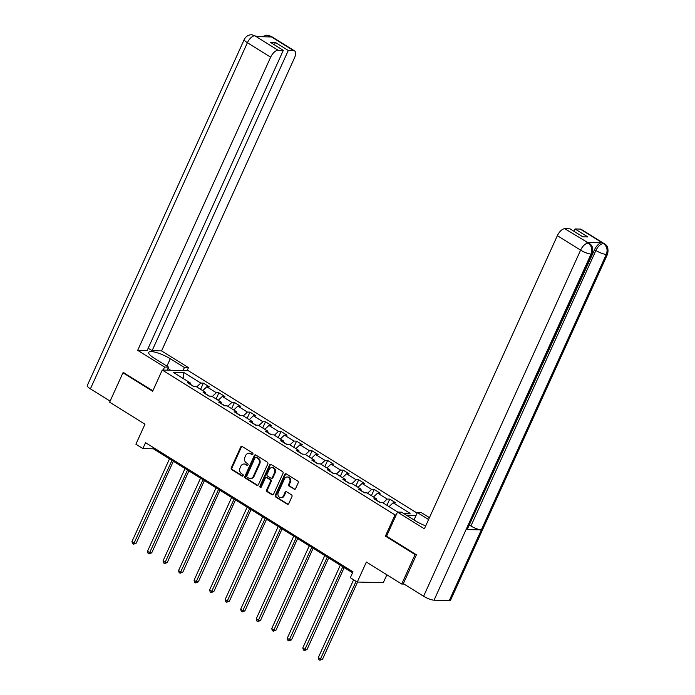 <?xml version="1.0" encoding="UTF-8"?>
<svg xmlns="http://www.w3.org/2000/svg" width="695" height="695" viewBox="0 0 695 695"><rect width="100%" height="100%" fill="white"/><g stroke="black" fill="none" stroke-linecap="round" stroke-linejoin="round"><path stroke-width="1.04" d="M252.893 454.209A0.912 0.773 -88.6 0 0 252.58 452.975L242.199 446.511A1.303 1.112 -88.6 0 0 240.696 447.059L231.261 467.857A1.303 1.112 -88.6 0 0 231.713 469.62L242.095 476.084A0.912 0.773 -88.6 0 0 242.833 474.468L241.486 473.625A4.179 3.545 -88.6 0 1 240.036 467.987L240.826 466.249A4.179 3.545 -88.6 0 1 244.049 464.017A4.179 3.545 -88.6 0 1 245.63 464.503L246.968 465.337A0.912 0.773 -88.6 0 0 247.707 463.721L246.36 462.879A4.179 3.545 -88.6 0 1 244.909 457.241L245.7 455.503A4.179 3.545 -88.6 0 1 248.923 453.27A4.179 3.545 -88.6 0 1 250.504 453.748L251.842 454.591A0.912 0.773 -88.6 0 0 252.893 454.209M294.055 489.237A1.303 1.112 -88.6 0 0 295.557 488.689L298.198 482.851A1.303 1.112 -88.6 0 0 297.747 481.088L286.218 473.912A1.303 1.112 -88.6 0 0 284.715 474.459L275.281 495.257A1.303 1.112 -88.6 0 0 275.733 497.021L287.27 504.196A1.303 1.112 -88.6 0 0 288.764 503.649L291.961 496.604A1.303 1.112 -88.6 0 0 291.509 494.84L286.575 491.765A1.303 1.112 -88.6 0 0 285.072 492.312L283.49 495.813A3.492 2.962 -88.6 0 1 280.789 497.672A3.492 2.962 -88.6 0 1 278.261 492.555L284.472 478.864A3.492 2.962 -88.6 0 1 287.174 476.996A3.492 2.962 -88.6 0 1 289.702 482.122L288.668 484.398A1.303 1.112 -88.6 0 0 289.12 486.161L294.758 489.254A1.303 1.112 -88.6 0 0 294.897 489.323M124.04 372.798L122.98 372.772L109.628 402.205L144.968 424.202L135.89 444.218L142.857 448.553L145.533 442.672L352.999 571.82L350.323 577.701L357.291 582.036L383.301 582.662L386.872 574.791M386.576 536.158L385.395 536.123L415.063 554.593L401.71 584.026L366.369 562.029L357.291 582.036M385.395 536.123L395.012 514.934L162.256 370.053L188.267 370.67L417.104 513.119M122.98 372.772L152.648 391.242L162.256 370.053M267.81 463.939A1.303 1.112 -88.6 0 0 267.358 462.175L255.83 454.99A1.303 1.112 -88.6 0 0 254.327 455.538L244.892 476.344A1.303 1.112 -88.6 0 0 245.344 478.108L256.872 485.284A1.303 1.112 -88.6 0 0 258.375 484.736L267.81 463.939M271.024 464.451L282.552 471.627A1.303 1.112 -88.6 0 1 283.004 473.391L273.569 494.197A1.303 1.112 -88.6 0 1 272.066 494.744L267.132 491.669A1.303 1.112 -88.6 0 1 266.68 489.905L270.511 481.47A1.303 1.112 -88.6 0 0 270.06 479.706L266.784 477.665A1.303 1.112 -88.6 0 0 265.281 478.212L261.294 486.995A0.912 0.773 -88.6 0 1 259.93 486.144L269.521 464.998A1.303 1.112 -88.6 0 1 271.024 464.451M404.03 584.078L401.71 584.026M415.063 554.593L416.123 554.619M416.053 515.438L406.41 515.203M396.193 514.96L395.012 514.934M386.933 505.317L389.739 499.14L387.176 499.071L377.62 493.129L380.182 493.189L374.214 489.471L371.643 489.41L362.086 483.459L364.658 483.52L358.681 479.802L356.118 479.741L346.562 473.79L349.125 473.851L343.148 470.133L340.585 470.072L331.029 464.121L333.591 464.182L327.623 460.464L325.052 460.403L315.495 454.461L318.067 454.521L312.09 450.803L309.527 450.742L299.971 444.791L302.534 444.852L296.565 441.134L293.994 441.073L284.437 435.122L287 435.183L281.032 431.465L278.469 431.404L268.904 425.453L271.476 425.514L265.499 421.796L262.936 421.735L253.38 415.784L255.942 415.845L249.974 412.126L247.403 412.065L237.846 406.123L240.418 406.184L234.441 402.466L231.878 402.405L222.322 396.454L224.885 396.515L218.908 392.797L216.345 392.736L206.789 386.785L209.351 386.846L203.383 383.127L200.812 383.067L183.888 372.529L173.211 372.277L190.135 382.815L187.563 382.754L193.54 386.472L196.103 386.533L205.659 392.475L203.096 392.414L209.065 396.133L211.636 396.193L221.192 402.144L218.63 402.084L224.598 405.802L227.161 405.863L236.717 411.814L234.154 411.753L240.131 415.471L242.694 415.532L252.25 421.483L249.687 421.422L255.656 425.14L258.227 425.201L267.784 431.152L265.212 431.091L271.189 434.809L273.752 434.87L283.308 440.812L280.745 440.752L286.722 444.47L289.285 444.531L298.841 450.482L296.279 450.421L302.247 454.139L304.818 454.2L314.375 460.151L311.803 460.09L317.78 463.808L320.343 463.869L329.899 469.82L327.336 469.759L333.305 473.477L335.876 473.538L345.432 479.489L342.87 479.42L348.838 483.138L351.401 483.207L360.957 489.15L358.394 489.089L364.371 492.807L366.934 492.868L376.49 498.819L373.927 498.758L379.896 502.476L382.467 502.537L397.801 512.085M389.739 499.14L395.716 502.859L393.144 502.789L410.076 513.327L403.126 513.162M380.252 502.485L376.699 500.278M383.075 502.919L387.176 499.071M373.519 496.968L377.62 493.129M376.49 498.819L376.733 500.504M364.719 492.816L361.165 490.609M367.551 493.25L371.643 489.41M357.995 487.299L362.086 483.459M360.957 489.15L361.2 490.835M349.185 483.147L345.641 480.94M352.017 483.581L356.118 479.741M342.461 477.639L346.562 473.79M345.432 479.489L345.667 481.166M333.661 473.486L330.108 471.271M336.484 473.921L340.585 470.072M326.928 467.97L331.029 464.121M329.899 469.82L330.142 471.505M318.128 463.817L314.574 461.602M320.96 464.251L325.052 460.403M311.403 458.3L315.495 454.461M314.375 460.151L314.609 461.836M302.594 454.148L299.05 451.941M305.426 454.582L309.527 450.742M295.87 448.631L299.971 444.791M298.841 450.482L299.076 452.167M287.07 444.479L283.517 442.272M289.893 444.913L293.994 441.073M280.337 438.971L284.437 435.122M283.308 440.812L283.551 442.498M271.536 434.809L267.983 432.603M274.369 435.252L278.469 431.404M264.812 429.302L268.904 425.453M267.784 431.152L268.018 432.829M256.012 425.149L252.459 422.934M258.835 425.583L262.936 421.735M249.279 419.632L253.38 415.784M252.25 421.483L252.493 423.168M240.479 415.48L236.926 413.264M243.311 415.914L247.403 412.065M233.755 409.963L237.846 406.123M236.717 411.814L236.96 413.499M224.945 405.81L221.401 403.604M227.778 406.245L231.878 402.405M218.221 400.294L222.322 396.454M221.192 402.144L221.427 403.83M209.421 396.141L205.868 393.935M212.244 396.576L216.345 392.736M202.688 390.633L206.789 386.785M205.659 392.475L205.902 394.161M193.888 386.481L190.334 384.266M196.72 386.915L200.812 383.067M183.089 378.428L183.888 372.529M190.135 382.815L190.369 384.491M142.857 448.553L153.404 448.805L352.556 572.784M389.052 506.638L393.144 502.789M153.838 447.841L153.404 448.805M200.577 389.313L203.383 383.127M216.102 398.982L218.908 392.797M231.635 408.651L234.441 402.466M247.168 418.312L249.974 412.126M262.693 427.981L265.499 421.796M278.226 437.65L281.032 431.465M293.759 447.319L296.565 441.134M309.284 456.989L312.09 450.803M324.817 466.649L327.623 460.464M340.341 476.318L343.148 470.133M355.875 485.987L358.681 479.802M371.408 495.657L374.214 489.471M251.842 454.591L252.537 454.608L251.208 453.766A4.179 3.545 -88.6 0 0 249.627 453.288L248.923 453.27M244.049 464.017L244.753 464.034A4.179 3.545 -88.6 0 1 246.334 464.512L247.672 465.346L246.968 465.337M242.051 446.433A1.303 1.112 -88.6 0 0 241.4 447.067L231.965 467.874A1.303 1.112 -88.6 0 0 232.417 469.638L242.798 476.092M255.682 454.921A1.303 1.112 -88.6 0 0 255.03 455.555L245.596 476.362A1.303 1.112 -88.6 0 0 246.047 478.125L257.576 485.301A1.303 1.112 -88.6 0 0 257.723 485.371M256.168 457.284A0.912 0.773 -88.6 0 0 255.117 457.666L246.838 475.919A0.912 0.773 -88.6 0 0 247.151 477.152L248.567 478.038A4.179 3.545 -88.6 0 0 250.148 478.516A4.179 3.545 -88.6 0 0 253.371 476.284L259.035 463.808A4.179 3.545 -88.6 0 0 257.584 458.161L256.168 457.284L256.872 457.293A0.912 0.773 -88.6 0 0 256.524 457.188L255.821 457.171M250.148 478.516L250.852 478.534A4.179 3.545 -88.6 0 0 254.075 476.301L253.371 476.284M256.872 457.293L258.288 458.179A4.179 3.545 -88.6 0 1 259.739 463.826L254.075 476.301M266.289 477.517L266.993 477.534A1.303 1.112 -88.6 0 1 267.488 477.682L270.763 479.724A1.303 1.112 -88.6 0 1 271.215 481.487L267.384 489.923A1.303 1.112 -88.6 0 0 267.836 491.686L272.77 494.762A1.303 1.112 -88.6 0 0 272.918 494.831M270.885 464.382A1.303 1.112 -88.6 0 0 270.225 465.016L260.634 486.161A0.912 0.773 -88.6 0 0 260.946 487.395M274.482 472.713A3.492 2.962 -88.6 0 0 271.954 467.596A3.492 2.962 -88.6 0 0 269.252 469.464L267.062 474.285A1.303 1.112 -88.6 0 0 267.514 476.049L270.789 478.091A1.303 1.112 -88.6 0 0 272.292 477.543L274.482 472.713L275.185 472.73A3.492 2.962 -88.6 0 0 272.649 467.613L271.954 467.596M271.285 478.238L271.988 478.256A1.303 1.112 -88.6 0 0 272.996 477.561L272.292 477.543M275.185 472.73L272.996 477.561M287.174 476.996L287.878 477.013A3.492 2.962 -88.6 0 1 290.406 482.13L289.372 484.415A1.303 1.112 -88.6 0 0 289.824 486.179L294.758 489.254M280.789 497.672L281.492 497.69A3.492 2.962 -88.6 0 0 284.194 495.83L283.49 495.813M286.436 491.695A1.303 1.112 -88.6 0 0 285.775 492.329L284.194 495.83M286.079 473.834A1.303 1.112 -88.6 0 0 285.419 474.476L275.985 495.274A1.303 1.112 -88.6 0 0 276.436 497.038L287.965 504.214A1.303 1.112 -88.6 0 0 288.112 504.292M169.502 458.83L131.954 541.596L134.439 543.143L136.203 543.186L173.376 461.237M136.203 543.186L133.527 544.228L171.986 460.377M133.527 544.228L132.537 543.603L131.954 541.596M167.973 368.532L170.596 370.244M166.922 366.126L170.275 358.742A14.969 3.545 24.4 0 0 148.73 352.374A14.969 3.545 24.4 0 0 154.455 358.368L168.59 367.168L164.55 367.064L137.671 350.341L270.65 57.19L247.403 42.725L90.393 388.844L110.123 401.128M170.275 358.742L184.41 367.542L188.449 367.638L161.57 350.906L152.118 350.68L288.295 50.474L293.533 50.596L270.068 36.036L271.458 36.957L256.342 36.6L254.787 35.671M148.183 348.23L152.118 350.68M274.395 44.81L275.455 42.482L270.468 42.36L283.308 50.353L147.123 350.567L137.671 350.341M167.234 370.166L168.59 367.168M163.186 370.07L164.55 367.064M187.085 370.644L188.449 367.638M183.046 370.548L184.41 367.542M161.57 350.906L294.55 57.763A7.984 3.77 121.9 0 0 294.55 50.883A7.984 3.77 121.9 0 0 293.533 50.596M90.393 388.844A8.184 1.937 -155.6 0 1 87.266 385.569L244.275 39.441A8.184 1.937 -155.6 0 0 247.403 42.725A7.984 3.77 -58.1 0 1 254.822 35.758L278.07 50.231A7.984 3.77 121.9 0 0 270.65 57.19M283.308 50.353L278.07 50.231M275.455 42.482L288.295 50.474M123.658 372.789L152.874 390.746M267.81 36.87L270.112 36.123M262.024 36.739L266.932 35.115L270.06 36.027M244.275 39.441C245.917 36.349 248.393 34.785 251.703 34.75L254.822 35.758M397.497 512.076L424.376 528.808L557.355 235.666A7.984 3.77 -58.1 0 1 564.774 228.707L589.212 243.467C592.322 245.057 593.365 248.445 592.34 253.623L467.379 529.103A8.184 1.937 -155.6 0 1 466.084 529.538L434.036 600.176A8.184 1.937 -155.6 0 1 423.594 596.258L403.335 583.652L416.418 554.801L386.55 536.21L397.497 512.076L401.545 512.172L415.68 520.972A14.969 3.545 24.4 0 0 425.705 525.88M414.012 519.938L417.356 512.554L421.396 512.649L429.44 517.653M417.356 512.554L428.58 519.539M564.774 228.707L570.013 228.829L582.853 236.821L587.848 236.943L575.008 228.95L580.238 229.072A7.984 3.77 -58.1 0 1 581.255 229.359L604.502 243.832A7.984 3.77 121.9 0 0 603.486 243.545L580.238 229.072M604.502 243.832C607.578 245.37 608.62 248.758 607.63 253.988L450.621 600.106A8.184 1.937 -155.6 0 1 449.291 600.541L481.331 529.903A8.184 1.937 -155.6 0 1 470.923 525.985L595.893 250.504L594.546 249.661A7.984 3.77 -58.1 0 1 601.966 242.703L586.858 242.338A7.984 3.77 -58.1 0 1 587.866 242.624L589.212 243.467M434.036 600.176L449.291 600.541M592.34 253.623A8.184 1.937 -155.6 0 1 591.045 254.049L466.084 529.538L481.331 529.903L606.301 254.413C607.908 249.913 606.987 246.317 603.529 243.632L603.486 243.545M575.008 228.95L573.948 231.279M469.177 525.142L594.546 249.661M469.577 525.151L470.923 525.985M423.594 596.258L580.603 250.139A8.184 1.937 -155.6 0 0 591.045 254.049C592.653 249.54 591.714 245.943 588.248 243.276M185.026 468.491L147.488 551.265L149.972 552.812L151.727 552.855L188.901 470.906M151.727 552.855L149.06 553.889L187.52 470.046M149.06 553.889L148.061 553.272L147.488 551.265M200.56 478.16L163.012 560.934L165.506 562.481L167.26 562.524L204.434 480.575M167.26 562.524L164.585 563.558L203.053 479.715M164.585 563.558L163.594 562.941L163.012 560.934M216.093 487.829L178.546 570.604L181.03 572.15L182.794 572.193L219.968 490.244M182.794 572.193L180.118 573.227L218.578 489.376M180.118 573.227L179.128 572.611L178.546 570.604M231.617 497.498L194.07 580.264L196.563 581.819L198.318 581.854L235.492 499.905M198.318 581.854L195.651 582.897L234.111 499.045M195.651 582.897L194.652 582.271L194.07 580.264M247.151 507.168L209.603 589.933L212.097 591.48L213.852 591.523L251.025 509.574M213.852 591.523L211.176 592.566L249.635 508.714M211.176 592.566L210.185 591.94L209.603 589.933M262.684 516.828L225.137 599.603L227.621 601.149L229.376 601.192L266.55 519.243M229.376 601.192L226.709 602.226L265.169 518.383M226.709 602.226L225.71 601.609L225.137 599.603M278.209 526.497L240.661 609.272L243.154 610.818L244.909 610.862L282.083 528.912M244.909 610.862L242.242 611.895L280.702 528.044M242.242 611.895L241.243 611.279L240.661 609.272M293.742 536.166L256.194 618.932L258.679 620.487L260.443 620.531L297.616 538.582M260.443 620.531L257.767 621.565L296.226 537.713M257.767 621.565L256.776 620.948L256.194 618.932M309.266 545.836L271.728 628.601L274.212 630.157L275.967 630.191L313.141 548.242M275.967 630.191L273.3 631.234L311.76 547.382M273.3 631.234L272.301 630.608L271.728 628.601M324.8 555.505L287.252 638.271L289.745 639.817L291.5 639.86L328.674 557.911M291.5 639.86L288.825 640.894L327.293 557.051M288.825 640.894L287.834 640.277L287.252 638.271M340.333 565.165L302.785 647.94L305.27 649.486L307.034 649.53L344.207 567.58M307.034 649.53L304.358 650.563L342.817 566.72M304.358 650.563L303.368 649.947L302.785 647.94M353.625 579.76L318.31 657.609L320.803 659.155L322.558 659.199L357.56 582.045M322.558 659.199L319.891 660.233L356.118 581.307M319.891 660.233L318.892 659.616L318.31 657.609M251.208 453.766L250.504 453.748M246.334 464.512L245.63 464.503M242.79 476.101L242.095 476.084M232.417 469.638L231.713 469.62M231.965 467.874L231.261 467.857M241.4 447.067L240.696 447.059M257.576 485.301L256.872 485.284M246.047 478.125L245.344 478.108M245.596 476.362L244.892 476.344M255.03 455.555L254.327 455.538M259.739 463.826L259.035 463.808M258.288 458.179L257.584 458.161M272.77 494.762L272.066 494.744M267.836 491.686L267.132 491.669M267.384 489.923L266.68 489.905M271.215 481.487L270.511 481.47M270.763 479.724L270.06 479.706M267.488 477.682L266.784 477.665M260.634 486.161L259.93 486.144M270.225 465.016L269.521 464.998M289.824 486.179L289.12 486.161M289.372 484.415L288.668 484.398M290.406 482.13L289.702 482.122M285.775 492.329L285.072 492.312M287.965 504.214L287.27 504.196M276.436 497.038L275.733 497.021M275.985 495.274L275.281 495.257M285.419 474.476L284.715 474.459M267.019 35.115L271.302 36.418A7.984 3.77 121.9 0 0 270.286 36.131M251.79 34.75L255.004 35.766M601.966 242.703L603.521 243.632M588.196 243.181L586.858 242.338M588.022 243.172A7.984 3.77 -58.1 0 0 580.603 250.139L557.355 235.666M607.63 253.988A8.184 1.937 -155.6 0 1 606.301 254.413A8.184 1.937 -155.6 0 1 595.893 250.504C598.021 246.256 600.497 243.936 603.312 243.537M294.55 50.883L271.302 36.418M256.012 36.053L256.924 36.618"/></g></svg>
